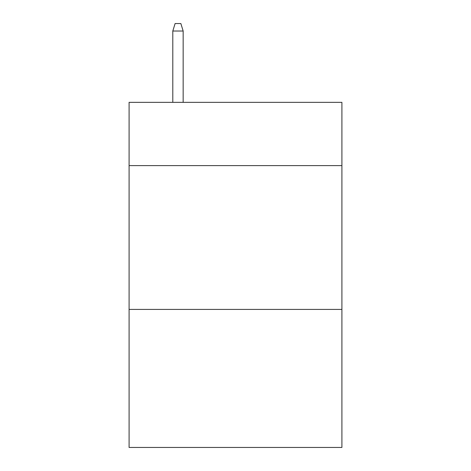 <?xml version="1.0" encoding="UTF-8"?>
<svg xmlns="http://www.w3.org/2000/svg" width="471" height="471" viewBox="0 0 471 471"><rect width="100%" height="100%" fill="white"/><g stroke="black" fill="none" stroke-linecap="round" stroke-linejoin="round"><path stroke-width="0.71" d="M341.905 165.615L341.905 102.348L129.095 102.348L129.095 165.615L341.905 165.615L341.905 447.45L129.095 447.45L129.095 165.615M341.905 309.412L129.095 309.412M183.16 102.348L183.16 31.027L172.804 31.027L172.804 102.348M172.804 31.027L175.106 23.55L180.858 23.55L183.16 31.027"/></g></svg>
